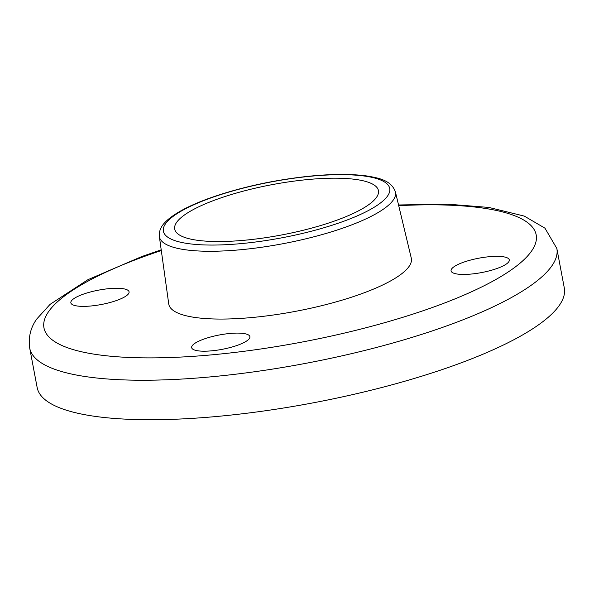 <?xml version="1.0" encoding="UTF-8"?>
<svg xmlns="http://www.w3.org/2000/svg" width="594" height="594" viewBox="0 0 594 594"><rect width="100%" height="100%" fill="white"/><g stroke="black" fill="none" stroke-linecap="round" stroke-linejoin="round"><path stroke-width="0.89" d="M89.984 306.073A29.618 7.314 169.3 0 1 70.857 302.821A29.618 7.314 169.3 0 1 98.604 290.132A29.618 7.314 169.3 0 1 129.069 291.825A29.618 7.314 169.3 0 1 89.984 306.073M248.151 339.85A29.618 7.314 169.3 0 1 216.379 350.282A29.618 7.314 169.3 0 1 191.669 347.646A29.618 7.314 169.3 0 1 219.416 334.964A29.618 7.314 169.3 0 1 249.881 336.649A29.618 7.314 169.3 0 1 248.151 339.85M490.161 256.63A29.618 7.314 169.3 0 1 509.288 259.89A29.618 7.314 169.3 0 1 481.541 272.579A29.618 7.314 169.3 0 1 451.076 270.886A29.618 7.314 169.3 0 1 490.161 256.63M180.747 217.909A103.675 25.609 169.3 0 1 291.951 181.408A103.675 25.609 169.3 0 1 378.437 190.615A103.675 25.609 169.3 0 1 281.318 235.024A103.675 25.609 169.3 0 1 174.695 229.113A103.675 25.609 169.3 0 1 180.747 217.909M395.418 191.914A120.129 29.67 169.3 0 1 395.493 192.263A120.129 29.67 169.3 0 1 282.959 243.718A120.129 29.67 169.3 0 1 159.415 236.872C158.487 228.178 164.152 223.04 167.738 219.795C176.433 212.348 190.139 205.227 208.85 198.426C238.833 187.771 271.51 180.45 306.89 176.455C330.91 173.923 350.928 173.767 366.936 175.987C378.014 177.881 391.609 180.071 395.493 192.263M395.456 192.07L411.271 258.086A123.418 30.487 169.3 0 1 295.73 311.308A123.418 30.487 169.3 0 1 168.741 303.913L159.37 236.657M29.7 348.077A268.236 66.253 169.3 0 0 305.568 363.38A268.236 66.253 169.3 0 0 556.838 248.478L564.3 287.964A268.236 66.253 169.3 0 1 313.031 402.866A268.236 66.253 169.3 0 1 37.162 387.563L29.7 348.077C28.237 337.147 30.628 327.413 36.865 318.889L50.074 304.358L87.912 279.7L141.714 256.578L161.204 249.822M170.107 218.807A115.191 28.453 169.3 0 1 363.402 175.913A115.191 28.453 169.3 0 1 296.183 234.875A115.191 28.453 169.3 0 1 170.107 218.807M398.715 205.673A250.46 61.865 169.3 0 1 514.939 267.241A250.46 61.865 169.3 0 1 197.483 356.029A250.46 61.865 169.3 0 1 58.598 300.794A250.46 61.865 169.3 0 1 161.308 250.534M556.838 248.478L544.973 228.193L524.316 216.105L488.832 207.432L447.423 204.15L398.552 204.982"/></g></svg>
